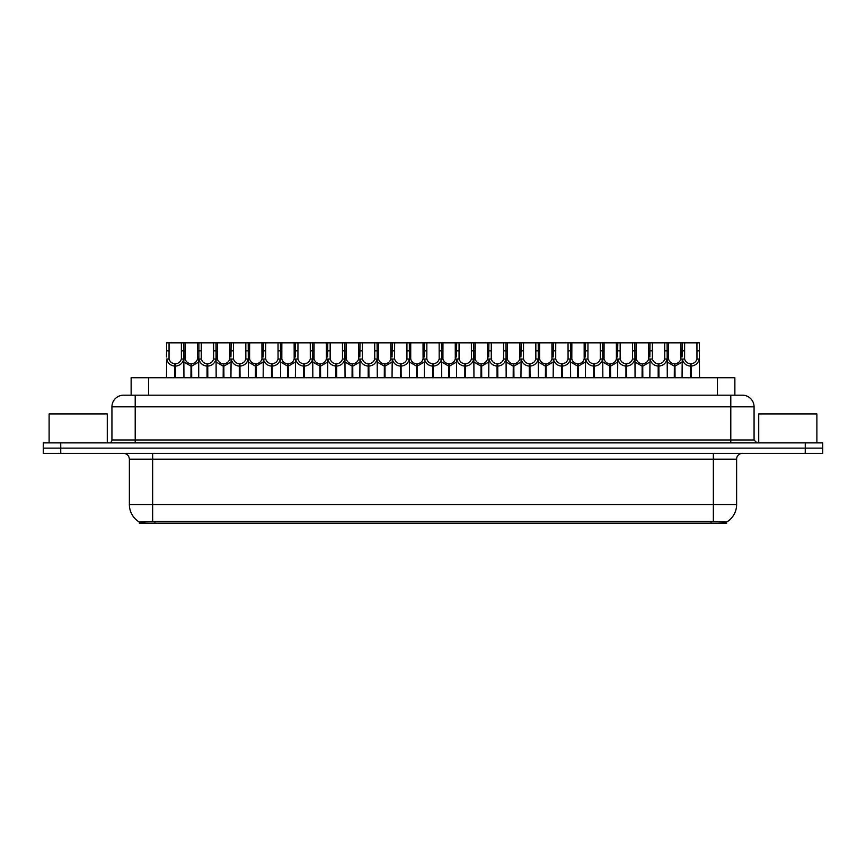 <?xml version="1.0" encoding="UTF-8"?>
<svg xmlns="http://www.w3.org/2000/svg" width="866" height="866" viewBox="0 0 866 866"><rect width="100%" height="100%" fill="white"/><g stroke="black" fill="none" stroke-linecap="round" stroke-linejoin="round"><path stroke-width="1.3" d="M127.638 395.188L131.134 395.188L131.134 377.749L734.866 377.749L734.866 395.188M726.726 523.151L139.274 523.151L139.274 522.003M129.38 504.542L152.643 504.542L152.643 459.175L129.38 459.175L129.38 504.542A20.362 20.362 0 0 0 139.339 522.046L154.971 521.451L711.029 521.451L726.661 522.046A20.362 20.362 0 0 0 736.62 504.542L736.62 459.175A5.813 5.813 0 0 1 742.433 453.362M822.7 453.362L822.7 448.123L43.3 448.123L43.3 453.362L60.75 453.362L60.75 448.123L43.3 448.123L43.3 442.883L60.75 442.883L60.75 448.123L822.7 448.123L822.7 453.362L60.75 453.362M754.07 406.825L111.931 406.825A11.637 11.637 0 0 1 123.567 395.188L742.433 395.188A11.637 11.637 0 0 1 754.07 406.825L754.07 439.982L756.971 442.883M111.931 406.825L111.931 439.982A2.912 2.912 0 0 1 109.029 442.883M822.7 442.883L822.7 448.123L822.7 442.883L60.75 442.883M190.942 377.749L191.05 363.785C188.063 363.482 186.093 361.901 185.151 359.044L185.172 342.849L183.765 342.849L183.938 377.749M174.835 377.749L174.835 366.112C170.505 365.625 167.777 363.265 166.651 359.044L166.489 377.749M166.489 356.965L166.673 342.849L169.065 342.849L169.032 359.044C169.985 361.901 171.955 363.482 174.932 363.785L174.932 377.749M175.495 377.749L175.495 363.785C178.483 363.482 180.453 361.901 181.395 359.044L181.373 342.849L169.065 342.849M175.495 363.785L175.592 377.749M174.835 366.112L174.932 363.785M183.938 356.965L183.787 359.044C182.661 363.265 179.933 365.625 175.592 366.112M183.765 342.849L181.373 342.849M190.942 366.112L183.938 362.042M191.602 377.749L191.602 363.785C194.59 363.482 196.56 361.901 197.513 359.044L197.48 342.849L185.172 342.849M191.602 363.785L191.711 377.749M191.05 363.785L191.05 377.749M198.715 362.042L191.711 366.112M207.061 377.749L207.061 366.112C202.72 365.625 199.992 363.265 198.877 359.044L198.888 342.849L197.48 342.849M223.168 377.749L223.276 363.785C220.289 363.482 218.319 361.901 217.366 359.044L217.398 342.849L215.991 342.849L216.164 377.749M198.715 356.965L198.715 377.749M207.721 377.749L207.721 363.785C210.709 363.482 212.668 361.901 213.621 359.044L213.588 342.849L201.291 342.849L201.258 359.044C202.211 361.901 204.17 363.482 207.158 363.785L207.158 377.749M207.721 363.785L207.818 377.749M207.061 366.112L207.158 363.785M216.164 356.965L216.002 359.044C214.887 363.265 212.159 365.625 207.818 366.112M215.991 342.849L213.588 342.849M201.291 342.849L198.888 342.849M255.394 377.749L255.492 363.785C252.504 363.482 250.545 361.901 249.592 359.044L249.625 342.849L248.206 342.849L248.39 377.749M239.287 377.749L239.287 366.112C234.946 365.625 232.218 363.265 231.092 359.044L230.941 377.749M230.941 356.965L231.114 342.849L217.398 342.849M239.936 377.749L239.936 363.785C242.924 363.482 244.894 361.901 245.847 359.044L245.814 342.849L233.506 342.849L233.484 359.044C234.426 361.901 236.396 363.482 239.384 363.785L239.384 377.749M239.936 363.785L240.044 377.749M239.287 366.112L239.384 363.785M248.39 356.965L248.228 359.044C247.102 363.265 244.374 365.625 240.044 366.112M248.206 342.849L245.814 342.849M233.506 342.849L231.114 342.849M287.62 377.749L287.718 363.785C284.73 363.482 282.76 361.901 281.818 359.044L281.84 342.849L280.432 342.849L280.606 377.749M271.502 377.749L271.502 366.112C267.172 365.625 264.444 363.265 263.318 359.044L263.156 377.749M263.156 356.965L263.34 342.849L249.625 342.849M272.162 377.749L272.162 363.785C275.15 363.482 277.12 361.901 278.062 359.044L278.04 342.849L265.732 342.849L265.7 359.044C266.652 361.901 268.622 363.482 271.61 363.785L271.61 377.749M272.162 363.785L272.27 377.749M271.502 366.112L271.61 363.785M280.606 356.965L280.454 359.044C279.328 363.265 276.6 365.625 272.27 366.112M280.432 342.849L278.04 342.849M265.732 342.849L263.34 342.849M319.835 377.749L319.944 363.785C316.956 363.482 314.986 361.901 314.044 359.044L314.066 342.849L312.658 342.849L312.832 377.749M303.728 377.749L303.728 366.112C299.387 365.625 296.659 363.265 295.544 359.044L295.382 377.749M295.382 356.965L295.566 342.849L281.84 342.849M304.388 377.749L304.388 363.785C307.376 363.482 309.335 361.901 310.288 359.044L310.266 342.849L297.958 342.849L297.926 359.044C298.878 361.901 300.848 363.482 303.825 363.785L303.825 377.749M304.388 363.785L304.486 377.749M303.728 366.112L303.825 363.785M312.832 356.965L312.669 359.044C311.554 363.265 308.826 365.625 304.486 366.112M312.658 342.849L310.266 342.849M297.958 342.849L295.566 342.849M223.168 366.112L216.164 362.042M223.829 377.749L223.829 363.785C226.816 363.482 228.786 361.901 229.728 359.044L229.707 342.849M223.829 363.785L223.926 377.749M223.276 363.785L223.276 377.749M230.941 362.042L223.926 366.112M255.394 366.112L248.39 362.042M256.055 377.749L256.055 363.785C259.042 363.482 261.002 361.901 261.954 359.044L261.922 342.849M256.055 363.785L256.152 377.749M255.492 363.785L255.492 377.749M263.156 362.042L256.152 366.112M287.62 366.112L280.606 362.042M288.281 377.749L288.281 363.785C291.257 363.482 293.228 361.901 294.18 359.044L294.148 342.849M288.281 363.785L288.378 377.749M287.718 363.785L287.718 377.749M295.382 362.042L288.378 366.112M107.276 442.883L107.276 413.926L49.113 413.926L49.113 442.883M816.887 442.883L816.887 413.926L758.724 413.926L758.724 442.883M352.061 377.749L352.159 363.785C349.182 363.482 347.212 361.901 346.259 359.044L346.292 342.849L344.874 342.849L345.058 377.749M335.954 377.749L335.954 366.112C331.613 365.625 328.885 363.265 327.759 359.044L327.608 377.749M327.608 356.965L327.781 342.849L314.066 342.849M336.614 377.749L336.614 363.785C339.591 363.482 341.561 361.901 342.514 359.044L342.481 342.849L330.173 342.849L330.152 359.044C331.093 361.901 333.064 363.482 336.051 363.785L336.051 377.749M336.614 363.785L336.712 377.749M335.954 366.112L336.051 363.785M345.058 356.965L344.895 359.044C343.78 363.265 341.052 365.625 336.712 366.112M344.874 342.849L342.481 342.849M330.173 342.849L327.781 342.849M384.288 377.749L384.385 363.785C381.397 363.482 379.438 361.901 378.485 359.044L378.518 342.849L377.1 342.849L377.284 377.749M368.169 377.749L368.169 366.112C363.839 365.625 361.111 363.265 359.985 359.044L359.834 377.749M359.834 356.965L360.007 342.849L346.292 342.849M368.829 377.749L368.829 363.785C371.817 363.482 373.787 361.901 374.74 359.044L374.707 342.849L362.399 342.849L362.378 359.044C363.319 361.901 365.29 363.482 368.277 363.785L368.277 377.749M368.829 363.785L368.938 377.749M368.169 366.112L368.277 363.785M377.284 356.965L377.121 359.044C375.996 363.265 373.268 365.625 368.938 366.112M377.1 342.849L374.707 342.849M362.399 342.849L360.007 342.849M416.503 377.749L416.611 363.785C413.623 363.482 411.653 361.901 410.711 359.044L410.733 342.849L409.326 342.849L409.499 377.749M400.395 377.749L400.395 366.112C396.065 365.625 393.337 363.265 392.211 359.044L392.049 377.749M392.049 356.965L392.233 342.849L378.518 342.849M401.055 377.749L401.055 363.785C404.043 363.482 406.013 361.901 406.955 359.044L406.933 342.849L394.625 342.849L394.593 359.044C395.546 361.901 397.516 363.482 400.503 363.785L400.503 377.749M401.055 363.785L401.153 377.749M400.395 366.112L400.503 363.785M409.499 356.965L409.347 359.044C408.222 363.265 405.494 365.625 401.153 366.112M409.326 342.849L406.933 342.849M394.625 342.849L392.233 342.849M319.835 366.112L312.832 362.042M320.496 377.749L320.496 363.785C323.483 363.482 325.454 361.901 326.395 359.044L326.374 342.849M320.496 363.785L320.604 377.749M319.944 363.785L319.944 377.749M327.608 362.042L320.604 366.112M352.061 366.112L345.058 362.042M352.722 377.749L352.722 363.785C355.71 363.482 357.68 361.901 358.621 359.044L358.6 342.849M352.722 363.785L352.819 377.749M352.159 363.785L352.159 377.749M359.834 362.042L352.819 366.112M384.288 366.112L377.284 362.042M384.948 377.749L384.948 363.785C387.936 363.482 389.895 361.901 390.847 359.044L390.815 342.849M384.948 363.785L385.045 377.749M384.385 363.785L384.385 377.749M392.049 362.042L385.045 366.112M448.729 377.749L448.837 363.785C445.849 363.482 443.879 361.901 442.927 359.044L442.959 342.849L441.552 342.849L441.725 377.749M432.621 377.749L432.621 366.112C428.28 365.625 425.552 363.265 424.437 359.044L424.275 377.749M424.275 356.965L424.448 342.849L410.733 342.849M433.281 377.749L433.281 363.785C436.269 363.482 438.228 361.901 439.181 359.044L439.149 342.849L426.851 342.849L426.819 359.044C427.772 361.901 429.731 363.482 432.719 363.785L432.719 377.749M433.281 363.785L433.379 377.749M432.621 366.112L432.719 363.785M441.725 356.965L441.563 359.044C440.448 363.265 437.72 365.625 433.379 366.112M441.552 342.849L439.149 342.849M426.851 342.849L424.448 342.849M480.955 377.749L481.052 363.785C478.064 363.482 476.105 361.901 475.153 359.044L475.185 342.849L473.767 342.849L473.951 377.749M464.847 377.749L464.847 366.112C460.506 365.625 457.778 363.265 456.653 359.044L456.501 377.749M456.501 356.965L456.674 342.849L442.959 342.849M465.497 377.749L465.497 363.785C468.484 363.482 470.455 361.901 471.407 359.044L471.375 342.849L459.067 342.849L459.045 359.044C459.987 361.901 461.957 363.482 464.945 363.785L464.945 377.749M465.497 363.785L465.605 377.749M464.847 366.112L464.945 363.785M473.951 356.965L473.789 359.044C472.663 363.265 469.935 365.625 465.605 366.112M473.767 342.849L471.375 342.849M459.067 342.849L456.674 342.849M513.181 377.749L513.278 363.785C510.291 363.482 508.32 361.901 507.379 359.044L507.4 342.849L505.993 342.849L506.166 377.749M497.062 377.749L497.062 366.112C492.732 365.625 490.004 363.265 488.879 359.044L488.716 377.749M488.716 356.965L488.9 342.849L475.185 342.849M497.723 377.749L497.723 363.785C500.71 363.482 502.681 361.901 503.622 359.044L503.601 342.849L491.293 342.849L491.26 359.044C492.213 361.901 494.183 363.482 497.171 363.785L497.171 377.749M497.723 363.785L497.831 377.749M497.062 366.112L497.171 363.785M506.166 356.965L506.015 359.044C504.889 363.265 502.161 365.625 497.831 366.112M505.993 342.849L503.601 342.849M491.293 342.849L488.9 342.849M545.396 377.749L545.504 363.785C542.517 363.482 540.546 361.901 539.605 359.044L539.626 342.849L538.219 342.849L538.392 377.749M529.288 377.749L529.288 366.112C524.948 365.625 522.22 363.265 521.105 359.044L520.942 377.749M520.942 356.965L521.126 342.849L507.4 342.849M529.949 377.749L529.949 363.785C532.936 363.482 534.907 361.901 535.848 359.044L535.827 342.849L523.519 342.849L523.486 359.044C524.439 361.901 526.409 363.482 529.386 363.785L529.386 377.749M529.949 363.785L530.046 377.749M529.288 366.112L529.386 363.785M538.392 356.965L538.241 359.044C537.115 363.265 534.387 365.625 530.046 366.112M538.219 342.849L535.827 342.849M523.519 342.849L521.126 342.849M577.622 377.749L577.719 363.785C574.743 363.482 572.772 361.901 571.82 359.044L571.852 342.849L570.434 342.849L570.618 377.749M561.514 377.749L561.514 366.112C557.174 365.625 554.446 363.265 553.331 359.044L553.168 377.749M553.168 356.965L553.342 342.849L539.626 342.849M562.175 377.749L562.175 363.785C565.152 363.482 567.122 361.901 568.074 359.044L568.042 342.849L555.734 342.849L555.712 359.044C556.665 361.901 558.624 363.482 561.612 363.785L561.612 377.749M562.175 363.785L562.272 377.749M561.514 366.112L561.612 363.785M570.618 356.965L570.456 359.044C569.341 363.265 566.613 365.625 562.272 366.112M570.434 342.849L568.042 342.849M555.734 342.849L553.342 342.849M416.503 366.112L409.499 362.042M417.163 377.749L417.163 363.785C420.151 363.482 422.121 361.901 423.073 359.044L423.041 342.849M417.163 363.785L417.271 377.749M416.611 363.785L416.611 377.749M424.275 362.042L417.271 366.112M448.729 366.112L441.725 362.042M449.389 377.749L449.389 363.785C452.377 363.482 454.347 361.901 455.289 359.044L455.267 342.849M449.389 363.785L449.497 377.749M448.837 363.785L448.837 377.749M456.501 362.042L449.497 366.112M480.955 366.112L473.951 362.042M481.615 377.749L481.615 363.785C484.603 363.482 486.562 361.901 487.515 359.044L487.482 342.849M481.615 363.785L481.713 377.749M481.052 363.785L481.052 377.749M488.716 362.042L481.713 366.112M513.181 366.112L506.166 362.042M513.841 377.749L513.841 363.785C516.818 363.482 518.788 361.901 519.741 359.044L519.708 342.849M513.841 363.785L513.939 377.749M513.278 363.785L513.278 377.749M520.942 362.042L513.939 366.112M545.396 366.112L538.392 362.042M546.056 377.749L546.056 363.785C549.044 363.482 551.014 361.901 551.956 359.044L551.934 342.849M546.056 363.785L546.165 377.749M545.504 363.785L545.504 377.749M553.168 362.042L546.165 366.112M609.848 377.749L609.945 363.785C606.958 363.482 604.998 361.901 604.046 359.044L604.078 342.849L602.66 342.849L602.844 377.749M593.73 377.749L593.73 366.112C589.4 365.625 586.672 363.265 585.546 359.044L585.394 377.749M585.394 356.965L585.568 342.849L571.852 342.849M594.39 377.749L594.39 363.785C597.378 363.482 599.348 361.901 600.3 359.044L600.268 342.849L587.96 342.849L587.938 359.044C588.88 361.901 590.85 363.482 593.838 363.785L593.838 377.749M594.39 363.785L594.498 377.749M593.73 366.112L593.838 363.785M602.844 356.965L602.682 359.044C601.556 363.265 598.828 365.625 594.498 366.112M602.66 342.849L600.268 342.849M587.96 342.849L585.568 342.849M642.074 377.749L642.171 363.785C639.184 363.482 637.214 361.901 636.272 359.044L636.293 342.849L634.886 342.849L635.059 377.749M625.956 377.749L625.956 366.112C621.626 365.625 618.898 363.265 617.772 359.044L617.61 377.749M617.61 356.965L617.794 342.849L604.078 342.849M626.616 377.749L626.616 363.785C629.604 363.482 631.574 361.901 632.516 359.044L632.494 342.849L620.186 342.849L620.153 359.044C621.106 361.901 623.076 363.482 626.064 363.785L626.064 377.749M626.616 363.785L626.713 377.749M625.956 366.112L626.064 363.785M635.059 356.965L634.908 359.044C633.782 363.265 631.054 365.625 626.713 366.112M634.886 342.849L632.494 342.849M620.186 342.849L617.794 342.849M674.289 377.749L674.398 363.785C671.41 363.482 669.44 361.901 668.487 359.044L668.52 342.849L667.112 342.849L667.285 377.749M658.182 377.749L658.182 366.112C653.841 365.625 651.113 363.265 649.998 359.044L649.836 377.749M649.836 356.965L650.009 342.849L636.293 342.849M658.842 377.749L658.842 363.785C661.83 363.482 663.789 361.901 664.742 359.044L664.709 342.849L652.412 342.849L652.379 359.044C653.332 361.901 655.291 363.482 658.279 363.785L658.279 377.749M658.842 363.785L658.939 377.749M658.182 366.112L658.279 363.785M667.285 356.965L667.123 359.044C666.008 363.265 663.28 365.625 658.939 366.112M667.112 342.849L664.709 342.849M652.412 342.849L650.009 342.849M690.408 377.749L690.505 363.785C687.517 363.482 685.547 361.901 684.605 359.044L684.627 342.849L699.327 342.849L699.512 377.749M690.408 366.112C686.067 365.625 683.339 363.265 682.213 359.044L682.062 377.749M682.062 356.965L682.235 342.849L668.52 342.849M691.068 377.749L691.068 363.785C694.045 363.482 696.015 361.901 696.968 359.044L696.935 342.849M691.068 363.785L691.165 377.749M690.505 363.785L690.505 377.749M696.935 350.827L699.327 350.827L699.349 359.044C698.223 363.265 695.495 365.625 691.165 366.112M684.627 342.849L682.235 342.849M577.622 366.112L570.618 362.042M578.282 377.749L578.282 363.785C581.27 363.482 583.24 361.901 584.182 359.044L584.16 342.849M578.282 363.785L578.38 377.749M577.719 363.785L577.719 377.749M585.394 362.042L578.38 366.112M609.848 366.112L602.844 362.042M610.508 377.749L610.508 363.785C613.496 363.482 615.455 361.901 616.408 359.044L616.375 342.849M610.508 363.785L610.606 377.749M609.945 363.785L609.945 377.749M617.61 362.042L610.606 366.112M642.074 366.112L635.059 362.042M642.724 377.749L642.724 363.785C645.711 363.482 647.681 361.901 648.634 359.044L648.602 342.849M642.724 363.785L642.832 377.749M642.171 363.785L642.171 377.749M649.836 362.042L642.832 366.112M674.289 366.112L667.285 362.042M674.95 377.749L674.95 363.785C677.937 363.482 679.907 361.901 680.849 359.044L680.828 342.849M674.95 363.785L675.058 377.749M674.398 363.785L674.398 377.749M682.062 362.042L675.058 366.112M711.029 523.151L711.029 521.451M154.971 523.151L154.971 521.451M148.584 395.188L148.584 377.749M717.416 395.188L717.416 377.749M713.357 453.362L713.357 459.175L152.643 459.175L152.643 453.362M736.62 459.175L713.357 459.175L713.357 504.542L736.62 504.542M713.357 521.559L713.357 504.542L152.643 504.542L152.643 521.559M805.25 453.362L805.25 442.883M135.204 442.883L135.204 395.188M111.931 439.982L754.07 439.982M730.796 395.188L730.796 442.883M169.065 350.827L166.673 350.827M169.032 359.044L166.651 359.044M183.787 359.044L181.395 359.044M185.172 350.827L181.373 350.827M185.151 359.044L183.938 359.044M198.715 359.044L197.513 359.044M201.291 350.827L197.48 350.827M201.258 359.044L198.877 359.044M216.002 359.044L213.621 359.044M217.398 350.827L213.588 350.827M233.506 350.827L229.707 350.827M233.484 359.044L231.092 359.044M248.228 359.044L245.847 359.044M249.625 350.827L245.814 350.827M265.732 350.827L261.922 350.827M265.7 359.044L263.318 359.044M280.454 359.044L278.062 359.044M281.84 350.827L278.04 350.827M297.958 350.827L294.148 350.827M297.926 359.044L295.544 359.044M312.669 359.044L310.288 359.044M314.066 350.827L310.266 350.827M217.366 359.044L216.164 359.044M230.941 359.044L229.728 359.044M249.592 359.044L248.39 359.044M263.156 359.044L261.954 359.044M281.818 359.044L280.606 359.044M295.382 359.044L294.18 359.044M330.173 350.827L326.374 350.827M330.152 359.044L327.759 359.044M344.895 359.044L342.514 359.044M346.292 350.827L342.481 350.827M362.399 350.827L358.6 350.827M362.378 359.044L359.985 359.044M377.121 359.044L374.74 359.044M378.518 350.827L374.707 350.827M394.625 350.827L390.815 350.827M394.593 359.044L392.211 359.044M409.347 359.044L406.955 359.044M410.733 350.827L406.933 350.827M314.044 359.044L312.832 359.044M327.608 359.044L326.395 359.044M346.259 359.044L345.058 359.044M359.834 359.044L358.621 359.044M378.485 359.044L377.284 359.044M392.049 359.044L390.847 359.044M426.851 350.827L423.041 350.827M426.819 359.044L424.437 359.044M441.563 359.044L439.181 359.044M442.959 350.827L439.149 350.827M459.067 350.827L455.267 350.827M459.045 359.044L456.653 359.044M473.789 359.044L471.407 359.044M475.185 350.827L471.375 350.827M491.293 350.827L487.482 350.827M491.26 359.044L488.879 359.044M506.015 359.044L503.622 359.044M507.4 350.827L503.601 350.827M523.519 350.827L519.708 350.827M523.486 359.044L521.105 359.044M538.241 359.044L535.848 359.044M539.626 350.827L535.827 350.827M555.734 350.827L551.934 350.827M555.712 359.044L553.331 359.044M570.456 359.044L568.074 359.044M571.852 350.827L568.042 350.827M410.711 359.044L409.499 359.044M424.275 359.044L423.073 359.044M442.927 359.044L441.725 359.044M456.501 359.044L455.289 359.044M475.153 359.044L473.951 359.044M488.716 359.044L487.515 359.044M507.379 359.044L506.166 359.044M520.942 359.044L519.741 359.044M539.605 359.044L538.392 359.044M553.168 359.044L551.956 359.044M587.96 350.827L584.16 350.827M587.938 359.044L585.546 359.044M602.682 359.044L600.3 359.044M604.078 350.827L600.268 350.827M620.186 350.827L616.375 350.827M620.153 359.044L617.772 359.044M634.908 359.044L632.516 359.044M636.293 350.827L632.494 350.827M652.412 350.827L648.602 350.827M652.379 359.044L649.998 359.044M667.123 359.044L664.742 359.044M668.52 350.827L664.709 350.827M684.627 350.827L680.828 350.827M684.605 359.044L682.213 359.044M699.349 359.044L696.968 359.044M571.82 359.044L570.618 359.044M585.394 359.044L584.182 359.044M604.046 359.044L602.844 359.044M617.61 359.044L616.408 359.044M636.272 359.044L635.059 359.044M649.836 359.044L648.634 359.044M668.487 359.044L667.285 359.044M682.062 359.044L680.849 359.044M129.38 459.175C129.034 455.646 127.096 453.697 123.567 453.362"/></g></svg>
